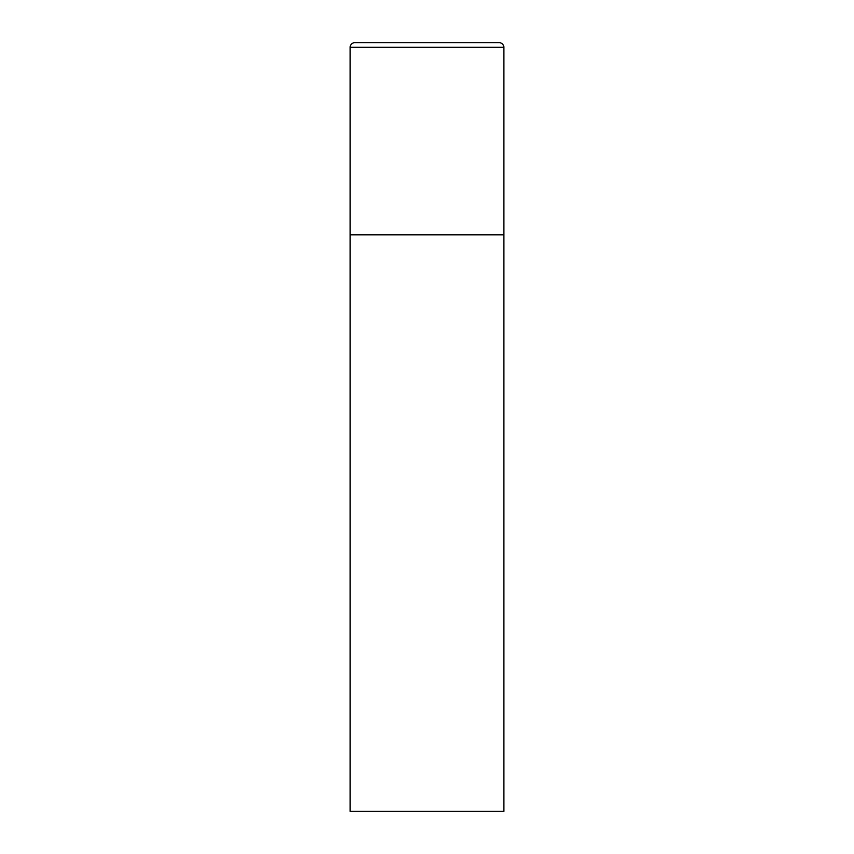 <?xml version="1.0" encoding="UTF-8"?>
<svg xmlns="http://www.w3.org/2000/svg" width="854" height="854" viewBox="0 0 854 854"><rect width="100%" height="100%" fill="white"/><g stroke="black" fill="none" stroke-linecap="round" stroke-linejoin="round"><path stroke-width="0.64" stroke-dasharray="4.27 3.2" d="M499.248 42.7L354.752 42.7M503.86 234.85L350.14 234.85L503.86 234.85M350.14 811.3L503.86 811.3M503.86 47.312L350.14 47.312"/><path stroke-width="1.28" d="M350.14 47.312L350.14 811.3L503.86 811.3L503.86 234.85L350.14 234.85L503.86 234.85L503.86 47.312A4.612 4.612 0 0 0 499.248 42.7L354.752 42.7A4.612 4.612 0 0 0 350.14 47.312L503.86 47.312"/></g></svg>
